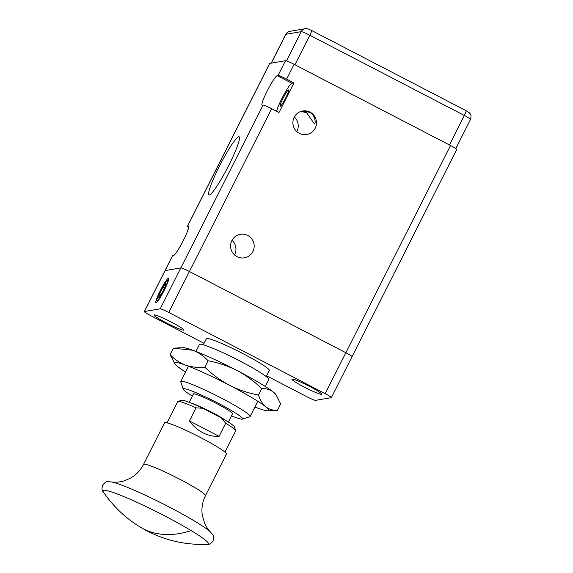 <?xml version="1.0" encoding="UTF-8"?>
<svg xmlns="http://www.w3.org/2000/svg" width="573" height="573" viewBox="0 0 573 573"><rect width="100%" height="100%" fill="white"/><g stroke="black" fill="none" stroke-linecap="round" stroke-linejoin="round"><path stroke-width="0.86" d="M207.34 544.35A59.076 5.358 -153.2 0 0 191.153 530.598A59.076 5.358 -153.2 0 0 116.591 493.725A59.076 5.358 -153.2 0 0 103.233 491.763C101.887 490.789 101.679 488.568 102.603 485.109C106.85 480.575 106.27 481.771 111.348 481.914A57.995 5.257 -153.2 0 1 121.848 485.166A57.995 5.257 -153.2 0 1 172.76 508.867A57.995 5.257 -153.2 0 1 210.449 531.973C213.571 535.977 214.195 534.795 213.063 540.905C210.828 543.705 208.916 544.859 207.34 544.35C183.424 545.224 161.178 539.551 140.607 527.325C125.551 518.185 113.096 506.339 103.233 491.763M205.435 495.702L226.45 454.103A34.688 3.144 -153.2 0 0 207.311 441.124A34.688 3.144 -153.2 0 0 172.545 424.629A34.688 3.144 -153.2 0 0 164.53 422.824L143.515 464.431A34.688 3.144 26.8 0 1 151.53 466.229A34.688 3.144 26.8 0 1 186.297 482.724A34.688 3.144 26.8 0 1 205.435 495.702C202.391 501.869 201.324 508.308 202.248 515.02L204.74 523.622C206.617 527.418 208.522 530.197 210.449 531.973M224.967 452.111L235.682 430.903A32.468 2.944 -153.2 0 0 235.682 430.602A32.468 2.944 -153.2 0 0 225.69 423.268L219.087 436.347C213.586 436.655 208.164 435.444 202.828 432.708C197.513 429.915 193.029 425.983 189.398 420.926L196.002 407.854A32.468 2.944 -153.2 0 0 177.967 401.451A32.468 2.944 -153.2 0 0 177.723 401.63L167.008 422.838M196.002 407.854L202.785 408.263A29.689 2.693 -153.2 0 0 181.67 400.248L177.967 401.451M219.087 436.347L189.398 420.926M202.785 408.263L221.393 417.925L225.69 423.268M235.682 430.602L234.45 426.914A29.689 2.693 -153.2 0 0 221.393 417.925M161.171 295.296A11.474 1.39 117.4 0 1 156.866 300.481A11.474 1.39 117.4 0 1 163.355 285.605A11.474 1.39 117.4 0 1 167.359 280.269A11.474 1.39 117.4 0 1 166.378 284.967A11.474 1.39 117.4 0 1 161.171 295.296M163.026 287.066L165.862 283.334L165.096 286.715L161.5 293.834L158.664 297.573L159.43 294.185L163.026 287.066L164.523 287.847M160.727 294.859L159.43 294.185M185.537 372.006A52.723 4.777 26.8 0 1 177.508 366.419A52.723 4.777 26.8 0 1 174.858 363.834A52.723 4.777 26.8 0 1 185.387 365.087A52.723 4.777 26.8 0 1 229.544 385.3A52.723 4.777 26.8 0 1 265.829 406.851A52.723 4.777 26.8 0 1 267.799 410.784A52.723 4.777 26.8 0 1 257.957 408.184A52.723 4.777 26.8 0 1 254.885 407.031M267.799 410.784L277.411 410.289C272.97 410.483 269.109 409.337 265.829 406.851C262.656 404.137 260.206 400.198 258.473 395.033C248.374 393.178 238.733 389.927 229.544 385.3C220.462 380.443 212.232 374.405 204.84 367.193C197.835 367.816 191.346 367.114 185.387 365.087C179.535 362.831 174.457 359.335 170.152 354.608L174.858 363.834M276.96 396.151L273.307 392.047A52.723 4.777 -153.2 0 1 275.957 394.639L280.663 403.865L277.411 410.289M261.718 388.609C254.333 381.389 246.096 375.351 237.021 370.502A52.723 4.777 -153.2 0 1 273.307 392.047C270.019 389.561 266.159 388.415 261.718 388.609L258.473 395.033M208.092 360.761C203.787 356.034 198.709 352.538 192.857 350.282A52.723 4.777 -153.2 0 1 237.021 370.502C227.825 365.868 218.184 362.623 208.092 360.761L204.84 367.193M175.13 348.076L183.016 347.689A52.723 4.777 -153.2 0 1 192.857 350.282L173.404 348.176L170.152 354.608M156.035 302.788A13.874 1.683 -62.6 0 0 156.1 302.766A13.874 1.683 -62.6 0 0 163.756 291.227A13.874 1.683 -62.6 0 0 168.791 278.328A13.874 1.683 -62.6 0 0 168.491 278.12A13.874 1.683 -62.6 0 0 160.189 290.805A13.874 1.683 -62.6 0 0 156.035 302.788M203.329 344.788L206.395 338.715A35.24 3.194 26.8 0 1 243.11 353.713A35.24 3.194 26.8 0 1 269.303 370.495L266.237 376.568M309.277 386.266A16.646 1.511 26.8 0 1 321.654 394.195A16.646 1.511 26.8 0 1 304.306 387.104A16.646 1.511 26.8 0 1 291.929 379.176A16.646 1.511 26.8 0 1 309.277 386.266M171.391 322.098A16.646 1.511 26.8 0 1 183.768 330.027A16.646 1.511 26.8 0 1 166.421 322.943A16.646 1.511 26.8 0 1 154.051 315.014A16.646 1.511 26.8 0 1 171.391 322.098M193.223 394.331A22.197 2.013 26.8 0 1 193.115 393.923A22.197 2.013 26.8 0 1 216.243 403.371A22.197 2.013 26.8 0 1 232.745 413.942A22.197 2.013 26.8 0 1 232.351 414.1M183.21 389.225L180.746 381.847A38.849 3.524 26.8 0 1 180.753 381.482A38.849 3.524 26.8 0 1 221.221 398.013A38.849 3.524 26.8 0 1 250.1 416.514A38.849 3.524 26.8 0 1 249.807 416.729L242.408 419.128A33.298 3.015 -153.2 0 0 217.905 403.091A33.298 3.015 -153.2 0 0 183.21 389.225A33.298 3.015 -153.2 0 0 192.342 396.079M195.93 351.435L199.44 344.488A38.849 3.524 26.8 0 1 239.915 361.019A38.849 3.524 26.8 0 1 268.787 379.519L265.278 386.467M271.659 108.712A8.323 0.752 -153.2 0 0 263.079 105.117L262.255 105.253A16.646 2.02 117.4 0 1 262.054 105.231A16.646 2.02 117.4 0 1 267.584 90.197A16.646 2.02 117.4 0 1 277.203 75.657L278.034 75.514A8.323 0.752 26.8 0 1 286.607 79.11L293.942 82.92L278.994 112.516L271.659 108.712L189.427 271.502A8.323 0.752 -153.2 0 0 180.853 267.906L160.168 308.847A8.323 0.752 26.8 0 1 168.741 312.443L189.427 271.502L345.87 352.724A8.323 0.752 26.8 0 1 352.058 356.685A8.323 0.752 -153.2 0 0 345.87 352.724L189.427 271.502A8.323 0.752 -153.2 0 0 180.853 267.906L165.103 270.578A8.323 0.752 -153.2 0 0 165.01 270.628L144.324 311.576A8.323 0.752 26.8 0 1 144.425 311.519L165.103 270.578A8.323 0.752 -153.2 0 0 165.01 270.628L172.48 255.83A8.323 0.752 -153.2 0 1 172.58 255.78L173.411 255.637A16.646 2.02 117.4 0 0 183.023 241.09A16.646 2.02 117.4 0 0 188.553 226.063A16.646 2.02 117.4 0 0 188.359 226.041L187.529 226.177A8.323 0.752 26.8 0 0 187.435 226.235L269.668 63.445A8.323 0.752 -153.2 0 1 269.761 63.388L187.529 226.177M160.168 308.847L144.425 311.519M351.958 356.743A8.323 0.752 26.8 0 0 352.058 356.685L456.717 149.503A8.323 0.752 -153.2 0 0 450.528 145.535L325.185 393.665L168.741 312.443M325.185 393.665A8.323 0.752 26.8 0 1 331.373 397.633A8.323 0.752 26.8 0 1 331.28 397.683L315.53 400.355A8.323 0.752 26.8 0 1 306.956 396.76L266.617 375.816M144.324 311.576A8.323 0.752 26.8 0 0 150.513 315.537L204.06 343.342M231.471 415.848A33.298 3.015 -153.2 0 0 242.408 419.128M296.807 131.589A11.933 11.797 80.4 0 0 294.329 116.985M301.033 111.384L306.634 112.716L314.384 123.911C315.959 124.062 315.515 114.75 309.305 112.258L302.315 111.055M310.036 112.136A11.933 11.797 -99.6 0 1 306.677 134.505A11.933 11.797 -99.6 0 1 293.018 120.91A11.933 11.797 -99.6 0 1 310.036 112.136M234.507 254.913A11.933 11.797 80.4 0 0 232.029 240.316M247.744 235.46A11.933 11.797 -99.6 0 1 244.385 257.829A11.933 11.797 -99.6 0 1 230.718 244.234A11.933 11.797 -99.6 0 1 247.744 235.46M288.506 89.932A9.154 1.11 117.4 0 1 288.613 89.947A9.154 1.11 117.4 0 1 285.576 98.212A9.154 1.11 117.4 0 1 280.283 106.213A9.154 1.11 117.4 0 1 280.176 106.198A9.154 1.11 117.4 0 1 283.22 97.933A9.154 1.11 117.4 0 1 288.506 89.932M238.762 136.754A32.74 3.975 117.4 0 1 239.149 136.797A32.74 3.975 117.4 0 1 228.276 166.356A32.74 3.975 117.4 0 1 209.36 194.963A32.74 3.975 117.4 0 1 208.973 194.92A32.74 3.975 117.4 0 1 219.853 165.353A32.74 3.975 117.4 0 1 238.762 136.754M450.528 145.535L294.085 64.312A8.323 0.752 -153.2 0 0 285.512 60.717L269.761 63.388M263.079 105.117L180.853 267.906L165.103 270.578L172.58 255.78M293.942 82.92L291.872 83.271A16.646 2.02 -62.6 0 0 283.814 94.853A16.646 2.02 -62.6 0 0 276.637 111.298M188.689 227.374A8.323 0.752 26.8 0 1 187.435 226.235M191.618 403.263A21.917 1.984 26.8 0 1 209.338 411.042A21.917 1.984 26.8 0 1 226.12 420.689M191.153 530.598A119.313 75.765 121.1 0 1 140.607 527.325M271.28 63.13L285.855 34.273A8.323 0.752 -153.2 0 0 285.762 34.323L271.201 63.145M286.493 60.91L301.269 31.651L285.855 34.273A5.551 5.486 -99.6 0 1 289.816 31.336C289.2 30.956 287.854 31.952 285.762 34.323M294.945 64.756L309.85 35.254A8.323 0.752 -153.2 0 0 301.269 31.651A5.551 5.486 -99.6 0 1 305.23 28.722L289.816 31.336M449.433 144.969L464.338 115.46L309.85 35.254A5.551 0.673 -62.6 0 0 311.576 30.469C308.245 28.979 307.808 28.435 305.23 28.722M455.793 148.586L470.526 119.42A8.323 0.752 -153.2 0 0 464.338 115.46A5.551 0.673 -62.6 0 0 466.064 110.675L311.576 30.469M294.085 64.312L286.607 79.11M285.512 60.717L278.034 75.514M277.203 75.657L291.872 83.271M143.515 464.431C140.356 470.54 135.808 475.218 129.856 478.455L124.427 480.761C120.359 482.316 113.834 482.452 111.348 481.914M156.866 300.481L157.26 301.756M167.359 280.269L168.634 279.853M180.753 381.482L188.453 366.233M352.058 356.685L331.373 397.633M250.1 416.514L257.8 401.265M466.064 110.675L469.201 112.666C469.717 114.041 471.973 113.354 470.526 119.42M189.197 402.296L193.509 393.766M228.333 422.065L232.638 413.534"/></g></svg>
